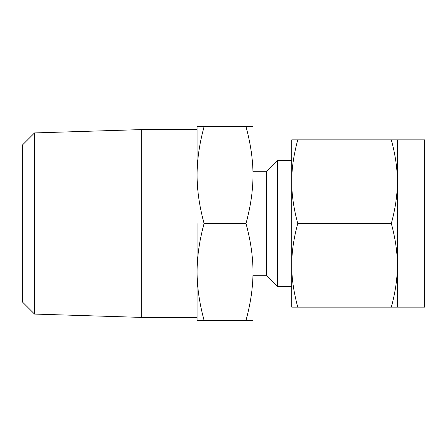 <?xml version="1.0" encoding="UTF-8"?>
<svg xmlns="http://www.w3.org/2000/svg" width="447" height="447" viewBox="0 0 447 447"><rect width="100%" height="100%" fill="white"/><g stroke="black" fill="none" stroke-linecap="round" stroke-linejoin="round"><path stroke-width="0.67" d="M204.078 126.669C199.373 143.984 197.043 160.127 197.093 175.084L197.093 126.669L252.991 126.669L252.991 175.084L252.991 171.704L266.546 171.704L277.637 160.613L277.637 286.387L291.723 286.387L291.723 265.317C291.684 278.174 293.696 292.109 297.758 307.128L391.326 307.128C395.394 292.17 397.405 278.23 397.361 265.317L397.361 307.128L391.326 307.128M397.361 307.128L424.65 307.128L424.65 139.872L397.361 139.872L397.361 265.317C397.4 252.46 395.388 238.519 391.326 223.5C395.394 208.542 397.405 194.601 397.361 181.683C397.4 168.826 395.388 154.891 391.326 139.872L397.361 139.872M297.758 307.128L291.723 307.128L291.723 181.683C291.684 194.54 293.696 208.481 297.758 223.5L391.326 223.5M297.758 139.872C293.69 154.83 291.679 168.77 291.723 181.683L291.723 139.872L391.326 139.872M297.758 223.5C293.69 238.458 291.679 252.399 291.723 265.317M34.52 314.073L22.35 301.904L22.35 145.096L34.52 132.927L34.52 314.073L141.682 317.409L197.093 317.409L197.093 271.916C197.043 286.801 199.373 302.943 204.078 320.331L246.006 320.331C250.711 303.016 253.041 286.873 252.991 271.916L252.991 320.331L246.006 320.331M291.723 223.5L291.723 181.683M34.52 132.927L141.682 129.591L141.682 317.409M277.637 286.387L266.546 275.296L266.546 171.704M204.078 320.331L197.093 320.331L197.093 223.5M252.991 271.916C253.036 257.031 250.711 240.894 246.006 223.5C250.711 206.179 253.041 190.042 252.991 175.084L252.991 271.916M197.093 175.084C197.043 189.969 199.373 206.106 204.078 223.5C199.373 240.821 197.043 256.958 197.093 271.916M204.078 223.5L246.006 223.5M252.991 175.084C253.036 160.199 250.711 144.057 246.006 126.669M291.723 160.613L277.637 160.613M141.682 129.591L197.093 129.591M266.546 275.296L252.991 275.296"/></g></svg>
